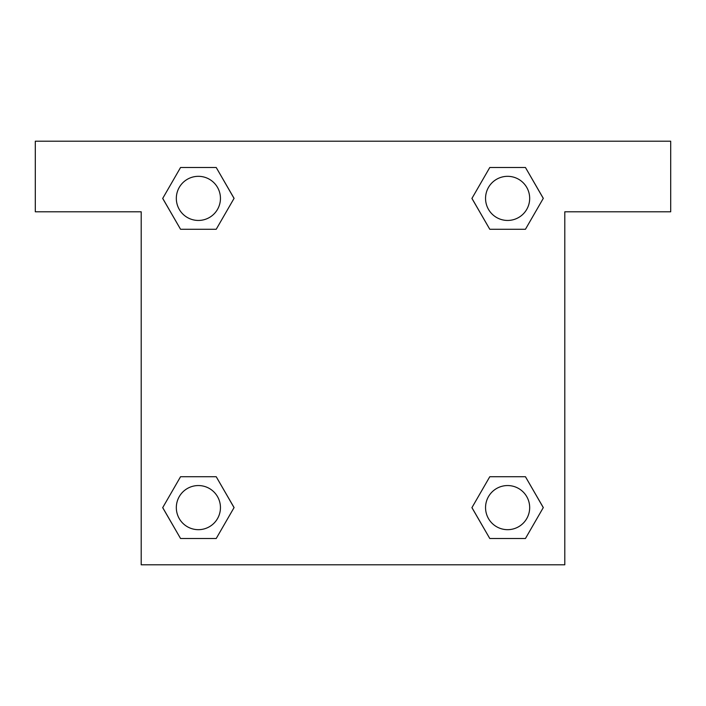 <?xml version="1.0" encoding="UTF-8"?>
<svg xmlns="http://www.w3.org/2000/svg" width="706" height="706" viewBox="0 0 706 706"><rect width="100%" height="100%" fill="white"/><g stroke="black" fill="none" stroke-linecap="round" stroke-linejoin="round"><path stroke-width="1.06" d="M497.077 229.273L525.449 229.273L489.779 229.273L471.952 198.386L489.779 167.499L525.449 167.499L543.276 198.386L525.449 229.273L489.779 229.273L497.077 229.273L489.779 229.273L471.908 198.412M180.551 229.273L216.221 229.273L180.551 229.273L162.724 198.386L180.551 167.499L216.221 167.499L234.048 198.386L216.221 229.273L180.551 229.273L162.68 198.412M208.923 476.726L180.551 476.726L216.221 476.726L234.048 507.614L216.221 538.501L180.551 538.501L162.724 507.614L180.551 476.726L216.221 476.726L208.923 476.726L216.221 476.726L234.092 507.588M525.449 476.726L489.779 476.726L525.449 476.726L543.276 507.614L525.449 538.501L489.779 538.501L471.952 507.614L489.779 476.726L525.449 476.726L543.32 507.588M670.7 141.2L35.3 141.2L35.3 211.8L141.2 211.8L141.2 564.8L564.8 564.8L564.8 211.8L670.7 211.8L670.7 141.2M216.221 167.499L180.551 167.499L216.221 167.499L234.092 198.36M180.551 538.501L216.221 538.501L180.551 538.501L162.68 507.64M489.779 538.501L525.449 538.501L489.779 538.501L471.908 507.64M525.449 167.499L489.779 167.499L525.449 167.499L543.32 198.36M529.677 507.614A22.062 22.062 0 0 0 496.583 488.508A22.062 22.062 0 0 0 496.583 526.72A22.062 22.062 0 0 0 529.677 507.614M220.448 507.614A22.062 22.062 0 0 0 187.355 488.508A22.062 22.062 0 0 0 187.355 526.72A22.062 22.062 0 0 0 220.448 507.614M529.677 198.386A22.062 22.062 0 0 0 496.583 179.28A22.062 22.062 0 0 0 496.583 217.492A22.062 22.062 0 0 0 529.677 198.386M220.448 198.386A22.062 22.062 0 0 0 187.355 179.28A22.062 22.062 0 0 0 187.355 217.492A22.062 22.062 0 0 0 220.448 198.386M489.779 476.726L497.077 476.726M216.221 229.273L208.923 229.273"/></g></svg>
